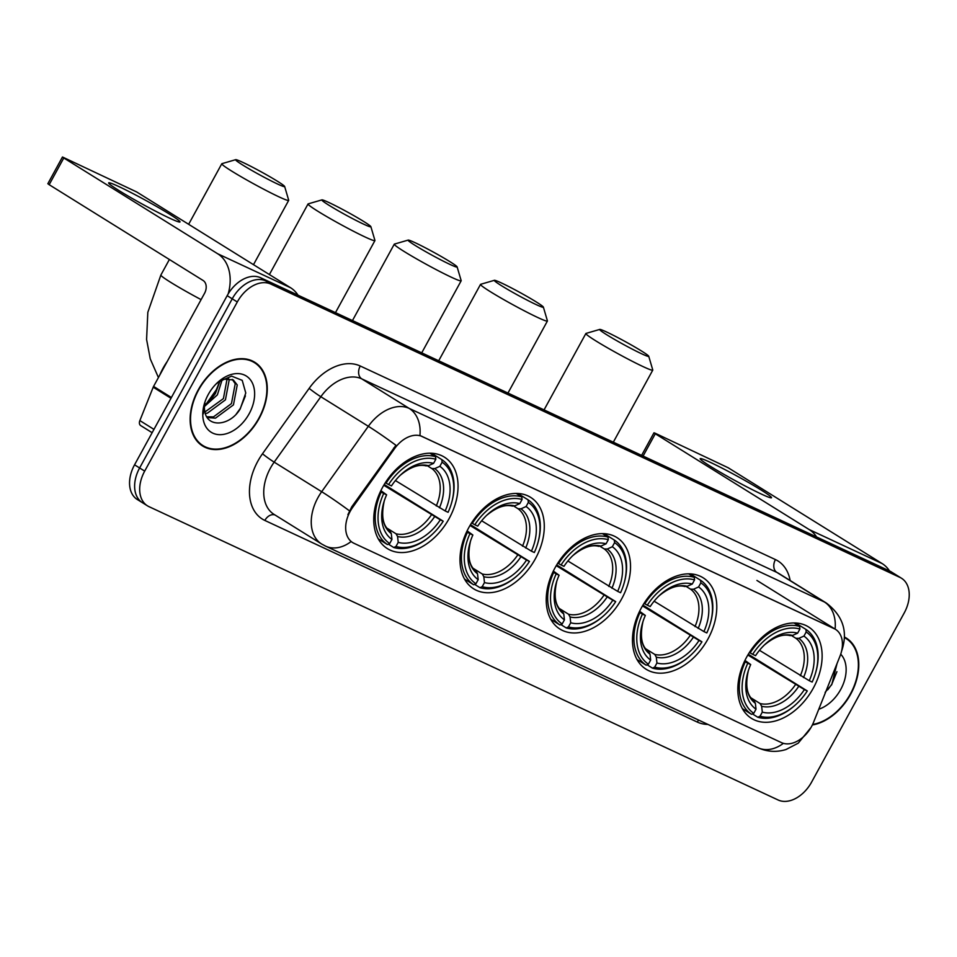 <?xml version="1.0" encoding="UTF-8"?>
<svg xmlns="http://www.w3.org/2000/svg" width="957" height="957" viewBox="0 0 957 957"><rect width="100%" height="100%" fill="white"/><g stroke="black" fill="none" stroke-linecap="round" stroke-linejoin="round"><path stroke-width="1.44" d="M449.216 518.407A53.891 36.617 121.9 0 0 444.371 457.123A53.891 36.617 121.9 0 0 382.585 487.34A53.891 36.617 121.9 0 0 387.418 548.636A53.891 36.617 121.9 0 0 449.216 518.407M707.941 639.049A53.891 36.617 121.9 0 0 703.096 577.765A53.891 36.617 121.9 0 0 641.31 607.982A53.891 36.617 121.9 0 0 646.142 669.266A53.891 36.617 121.9 0 0 707.941 639.049M621.691 598.831A53.891 36.617 121.9 0 0 616.858 537.547A53.891 36.617 121.9 0 0 555.06 567.764A53.891 36.617 121.9 0 0 559.905 629.048A53.891 36.617 121.9 0 0 621.691 598.831M535.453 558.625A53.891 36.617 121.9 0 0 530.609 497.341A53.891 36.617 121.9 0 0 468.822 527.558A53.891 36.617 121.9 0 0 473.667 588.842A53.891 36.617 121.9 0 0 535.453 558.625M813.294 688.167A53.891 36.617 121.9 0 0 808.45 626.883A53.891 36.617 121.9 0 0 746.663 657.1A53.891 36.617 121.9 0 0 751.496 718.384A53.891 36.617 121.9 0 0 813.294 688.167M811.572 726.483A27.454 18.65 121.9 0 0 813.594 722.188L839.959 656.251A27.454 18.65 121.9 0 0 835.461 629.323A27.454 18.65 121.9 0 0 834.121 628.593L422.193 436.524A27.454 18.65 121.9 0 0 394.607 448.594L352.726 507.294A27.454 18.65 121.9 0 0 352.643 542.571A27.454 18.65 121.9 0 0 353.994 543.301L781.438 742.608A27.454 18.65 121.9 0 0 811.572 726.483M812.361 724.963A49.309 33.507 121.9 0 0 850.701 694.136A49.309 33.507 121.9 0 0 846.275 638.056A49.309 33.507 121.9 0 0 844.457 637.039M259.191 418.341A49.309 33.507 121.9 0 0 254.765 362.26A49.309 33.507 121.9 0 0 198.219 389.918A49.309 33.507 121.9 0 0 202.645 445.998A49.309 33.507 121.9 0 0 259.191 418.341M253.509 362.069A49.309 33.507 121.9 0 0 252.134 360.849M901.494 578.243A30.504 20.731 121.9 0 0 899.999 577.43L270.771 284.05A30.504 20.731 121.9 0 0 237.3 301.969L144.686 471.119A30.504 20.731 121.9 0 0 147.426 505.81A30.504 20.731 121.9 0 0 148.921 506.624L778.149 800.004A30.504 20.731 121.9 0 0 811.62 782.084L904.233 612.935A30.504 20.731 121.9 0 0 901.494 578.243L896.422 575.085A30.504 20.731 121.9 0 0 894.927 574.284L265.711 280.903A30.504 20.731 121.9 0 0 232.228 298.811L139.626 467.961A30.504 20.731 121.9 0 0 142.366 502.652A30.504 20.731 121.9 0 0 143.861 503.466M707.965 724.425A50.841 34.548 -58.1 0 1 697.318 722.08L264.85 520.441A50.841 34.548 -58.1 0 1 257.792 461.274A50.841 34.548 -58.1 0 1 262.493 453.762L309.159 388.351A50.841 34.548 -58.1 0 1 360.251 366.005A10.168 7.441 115 0 0 361.71 378.84L409.213 408.412A35.588 26.018 -65 0 1 419.932 435.519L835.102 629.108A35.588 26.018 115 0 0 824.396 601.989A40.672 27.633 -58.1 0 1 826.393 603.077L778.878 573.506A40.672 27.633 121.9 0 0 776.893 572.43L361.71 378.84A40.672 27.633 121.9 0 0 320.834 396.724L274.169 462.135A40.672 27.633 121.9 0 0 270.412 468.14A40.672 27.633 121.9 0 0 274.061 514.399L321.564 543.959A40.672 27.633 -58.1 0 1 317.915 497.712A40.672 27.633 -58.1 0 1 321.684 491.707L368.337 426.296A40.672 27.633 -58.1 0 1 409.213 408.412L824.396 601.989L776.893 572.43A10.168 7.441 115 0 1 775.433 559.582A50.841 34.548 -58.1 0 1 790.147 580.516M347.905 514.687L351.805 506.732L395.947 445.304A35.588 2.416 -144.5 0 0 368.337 426.296L320.834 396.724A10.168 0.694 35.5 0 1 309.159 388.351M352.056 542.212L351.111 541.542A35.588 26.018 115 0 1 325.583 546.136L758.052 747.788A35.588 26.018 -65 0 0 783.4 743.326M200.216 444.251A49.309 33.507 121.9 0 0 201.927 444.945M891.362 571.939A30.504 20.731 121.9 0 0 889.866 571.126L260.639 277.745A30.504 20.731 121.9 0 0 227.168 295.665L134.554 464.815A30.504 20.731 121.9 0 0 137.294 499.506L142.366 502.652A30.504 20.731 121.9 0 1 139.626 467.961L232.228 298.811A30.504 20.731 121.9 0 1 265.711 280.903L894.927 574.284A30.504 20.731 121.9 0 1 896.422 575.085L891.362 571.939M812.601 724.473A48.807 33.16 121.9 0 0 850.378 693.992A48.807 33.16 121.9 0 0 846 638.486A48.807 33.16 121.9 0 0 844.433 637.601M818.773 709.233A33.148 22.525 121.9 0 0 840.701 689.483A33.148 22.525 121.9 0 0 840.713 654.193M825.113 692.366L831.765 684.614L837.028 663.572M836.92 671.682L831.8 684.243L827.853 689.698M710.501 462.434A40.672 2.44 -151.3 0 1 751.664 484.338A40.672 2.44 -151.3 0 1 771.198 497.855A40.672 2.44 -151.3 0 1 761.174 493.979A40.672 2.44 -151.3 0 1 723.432 474.062A40.672 2.44 -151.3 0 1 700.237 459.001A40.672 2.44 -151.3 0 1 710.501 462.434M889.532 570.97A40.672 29.739 -65 0 0 882.127 563.565L728.205 467.77L655.27 433.27L653.978 432.791L655.294 433.772L643.092 456.058M816.608 536.973A40.672 29.739 -65 0 0 809.203 529.568L655.294 433.772M198.542 390.061A48.807 33.16 121.9 0 0 202.92 445.567A48.807 33.16 121.9 0 0 258.88 418.197A48.807 33.16 121.9 0 0 254.502 362.691A48.807 33.16 121.9 0 0 198.542 390.061M167.26 361.435A50.841 34.548 121.9 0 0 163.073 368.182A50.841 34.548 121.9 0 0 159.663 375.3M207.179 402.969A33.148 22.525 121.9 0 0 215.002 392.394A33.148 22.525 121.9 0 0 218.531 384.176M218.304 385.013L215.014 392.825L207.657 402.562M222.048 380.085L217.371 394.858L204.415 406.51M219.907 381.269L215.361 393.602L211.784 398.303A22.98 15.611 121.9 0 1 208.53 401.784A22.98 15.611 121.9 0 1 204.523 404.859M228.567 378.565L229.19 379.965L225.421 399.859L207.43 413.137L205.312 413.412M227.144 378.613L223.412 398.614L204.93 411.977M216.174 383.865L218.567 382.19A22.98 15.611 121.9 0 0 216.043 384.008M218.567 382.19L224.369 379.175L233.293 379.917L237.24 384.965L233.46 404.871L215.481 418.149L207.31 417.575M232.252 379.367L235.231 383.721L231.45 403.615L213.471 416.893L206.808 416.785M205.061 401.653A22.98 15.611 121.9 0 0 204.75 411.055C207.023 428.461 230.278 426.009 240.255 408.818L245.77 392.992L242.217 380.348L231.606 376.125L218.316 381.939M249.203 413.687A33.148 22.525 121.9 0 0 248.928 378.123A33.148 22.525 121.9 0 0 217.61 382.489A33.148 22.525 121.9 0 0 208.219 394.571A33.148 22.525 121.9 0 0 204.391 403.734A33.148 22.525 121.9 0 0 216.115 434.263A33.148 22.525 121.9 0 0 249.203 413.687M204.571 403.124L203.339 413.819L204.702 402.73M208.399 401.904L211.784 398.303M245.411 395.887L240.291 408.448L236.355 413.903M606.774 332.079A27.956 1.687 28.7 0 0 599.752 329.423A27.956 1.687 28.7 0 0 613.796 338.993A27.956 1.687 28.7 0 0 641.609 353.767A27.956 1.687 28.7 0 0 648.726 356.231A27.956 1.687 28.7 0 0 633.223 346.063A27.956 1.687 28.7 0 0 606.774 332.079M648.726 356.231L652.77 369.976A38.124 2.297 -151.3 0 1 652.758 370.132A38.124 2.297 -151.3 0 1 643.068 366.603A38.124 2.297 -151.3 0 1 606.068 346.996A38.124 2.297 -151.3 0 1 585.875 333.514A38.124 2.297 -151.3 0 1 585.995 333.419L599.752 329.423M795.65 622.995L805.902 629.383L806.189 631.955A48.4 32.885 121.9 0 1 815.484 673.214A48.4 32.885 121.9 0 1 812.17 682.054L809.263 680.702A43.723 29.703 121.9 0 0 803.928 636.082L798.832 638.355L795.877 638.283L791.726 635.699M759.487 650.317L809.263 680.702M748.302 654.253L807.289 690.954A48.4 32.885 121.9 0 1 796.176 704.232L795.59 704.771A50.434 34.273 121.9 0 1 757.8 717.248L752.429 713.898M745.252 661.837A50.434 34.273 121.9 0 0 751.508 714.317L753.757 713.312A48.4 32.885 121.9 0 1 747.788 663.213L744.498 661.359M742.357 708.623L751.508 714.317M749.403 652.483L752.657 654.313A48.4 32.885 121.9 0 1 799.908 629.024L799.621 626.452A50.434 34.273 121.9 0 0 750.121 652.925M799.621 626.452L794.011 622.959M815.484 673.214L815.711 672.448A50.434 34.273 121.9 0 0 805.902 629.383M747.788 663.213L750.695 664.565A43.723 29.703 121.9 0 0 747.896 672.113A43.723 29.703 121.9 0 0 756.018 709.185L753.757 713.312M799.908 629.024L797.648 633.151A43.723 29.703 121.9 0 0 765.337 644.085A43.723 29.703 121.9 0 0 755.563 655.665L752.657 654.313M803.928 636.082L806.189 631.955M756.018 709.185L755.372 703.335L754.032 700.751C746.903 695.751 745.024 685.619 748.41 670.379M744.953 660.402L750.695 664.565M789.585 635.352L792.552 635.424L797.648 633.151M757.8 717.248L760.049 716.243A48.4 32.885 121.9 0 0 796.176 704.232M760.049 716.243L762.298 712.116A43.723 29.703 121.9 0 0 804.382 689.602L807.289 690.954M751.149 697.964L760.133 703.551L761.652 706.266L762.298 712.116M804.382 689.602L747.848 655.007M501.42 282.961A27.956 1.687 28.7 0 0 494.41 280.305A27.956 1.687 28.7 0 0 508.442 289.875A27.956 1.687 28.7 0 0 536.255 304.637A27.956 1.687 28.7 0 0 543.373 307.113A27.956 1.687 28.7 0 0 527.881 296.945A27.956 1.687 28.7 0 0 501.42 282.961M543.373 307.113L547.416 320.858A38.124 2.297 -151.3 0 1 547.416 321.014A38.124 2.297 -151.3 0 1 537.714 317.485A38.124 2.297 -151.3 0 1 500.714 297.878A38.124 2.297 -151.3 0 1 480.522 284.396A38.124 2.297 -151.3 0 1 480.641 284.301L494.41 280.305M690.296 573.877L700.548 580.253L700.835 582.837A48.4 32.885 121.9 0 1 710.13 624.096A48.4 32.885 121.9 0 1 706.816 632.936L703.909 631.584A43.723 29.703 121.9 0 0 698.586 586.952L693.478 589.237L690.523 589.153L686.372 586.569M654.133 601.199L703.909 631.584M642.948 605.135L701.936 641.836A48.4 32.885 121.9 0 1 690.822 655.114L690.236 655.653A50.434 34.273 121.9 0 1 652.447 668.118L647.076 664.78M639.898 612.707A50.434 34.273 121.9 0 0 646.166 665.187L648.403 664.194A48.4 32.885 121.9 0 1 642.434 614.095L639.144 612.241M637.015 659.493L646.166 665.187M644.049 603.353L647.303 605.183A48.4 32.885 121.9 0 1 694.555 579.906L694.268 577.322A50.434 34.273 121.9 0 0 644.779 603.807M694.268 577.322L688.657 573.841M710.13 624.096L710.357 623.33A50.434 34.273 121.9 0 0 700.548 580.253M642.434 614.095L645.341 615.447A43.723 29.703 121.9 0 0 642.542 622.995A43.723 29.703 121.9 0 0 650.664 660.067L648.403 664.194M694.555 579.906L692.294 584.021A43.723 29.703 121.9 0 0 659.983 594.967A43.723 29.703 121.9 0 0 650.21 606.547L647.303 605.183M698.586 586.952L700.835 582.837M650.664 660.067L650.018 654.217L648.679 651.621C641.549 646.621 639.671 636.501 643.056 621.26M639.599 611.284L645.341 615.447M684.231 586.222L687.198 586.306L692.294 584.021M652.447 668.118L654.696 667.125A48.4 32.885 121.9 0 0 690.822 655.114M654.696 667.125L656.945 662.998A43.723 29.703 121.9 0 0 699.029 640.484L701.936 641.836M645.796 648.834L654.779 654.432L656.299 657.148L656.945 662.998M699.029 640.484L642.494 605.889M415.182 242.743A27.956 1.687 28.7 0 0 408.161 240.099A27.956 1.687 28.7 0 0 422.204 249.657A27.956 1.687 28.7 0 0 450.017 264.431A27.956 1.687 28.7 0 0 457.123 266.907A27.956 1.687 28.7 0 0 441.632 256.727A27.956 1.687 28.7 0 0 415.182 242.743M457.123 266.907L461.178 280.652A38.124 2.297 -151.3 0 1 461.166 280.796A38.124 2.297 -151.3 0 1 451.477 277.279A38.124 2.297 -151.3 0 1 414.465 257.66A38.124 2.297 -151.3 0 1 394.272 244.179A38.124 2.297 -151.3 0 1 394.404 244.095L408.161 240.099M604.058 533.659L614.31 540.047L614.597 542.619A48.4 32.885 121.9 0 1 623.892 583.878A48.4 32.885 121.9 0 1 620.567 592.718L617.66 591.366A43.723 29.703 121.9 0 0 612.336 546.746L607.24 549.031L604.274 548.947L600.123 546.363M567.884 560.981L617.66 591.366M556.699 564.917L615.698 601.63A48.4 32.885 121.9 0 1 604.585 614.908L603.999 615.447A50.434 34.273 121.9 0 1 566.209 627.912L560.838 624.574M553.66 572.501A50.434 34.273 121.9 0 0 559.917 624.981L562.166 623.976A48.4 32.885 121.9 0 1 556.184 573.877L552.895 572.023M550.765 619.287L559.917 624.981M557.799 563.147L561.065 564.977A48.4 32.885 121.9 0 1 608.305 539.688L608.018 537.116A50.434 34.273 121.9 0 0 558.529 563.601M608.018 537.116L602.42 533.623M623.892 583.878L624.108 583.112A50.434 34.273 121.9 0 0 614.31 540.047M556.184 573.877L559.091 575.241A43.723 29.703 121.9 0 0 556.304 582.777A43.723 29.703 121.9 0 0 564.427 619.861L562.166 623.976M608.305 539.688L606.056 543.815A43.723 29.703 121.9 0 0 573.745 554.749A43.723 29.703 121.9 0 0 563.972 566.329L561.065 564.977M612.336 546.746L614.597 542.619M564.427 619.861L563.781 613.999L562.429 611.415C555.299 606.415 553.433 596.295 556.818 581.043M553.361 571.066L559.091 575.241M597.993 546.016L600.948 546.088L606.056 543.815M566.209 627.912L568.446 626.907A48.4 32.885 121.9 0 0 604.585 614.908M568.446 626.907L570.707 622.792A43.723 29.703 121.9 0 0 612.791 600.266L615.698 601.63M559.546 608.628L568.542 614.227L570.061 616.93L570.707 622.792M612.791 600.266L556.256 565.671M328.933 202.537A27.956 1.687 28.7 0 0 321.923 199.881A27.956 1.687 28.7 0 0 335.955 209.451A27.956 1.687 28.7 0 0 363.768 224.213A27.956 1.687 28.7 0 0 370.885 226.689A27.956 1.687 28.7 0 0 355.394 216.521A27.956 1.687 28.7 0 0 328.933 202.537M370.885 226.689L374.929 240.434A38.124 2.297 -151.3 0 1 374.929 240.59A38.124 2.297 -151.3 0 1 365.239 237.061A38.124 2.297 -151.3 0 1 328.227 217.454A38.124 2.297 -151.3 0 1 308.034 203.973A38.124 2.297 -151.3 0 1 308.166 203.877L321.923 199.881M517.809 493.453L528.061 499.829L528.348 502.413A48.4 32.885 121.9 0 1 537.643 543.672A48.4 32.885 121.9 0 1 534.329 552.512L531.422 551.16A43.723 29.703 121.9 0 0 526.099 506.528L520.991 508.813L518.036 508.729L513.885 506.145M481.646 520.775L531.422 551.16M470.461 524.711L529.46 561.412A48.4 32.885 121.9 0 1 518.335 574.69L517.749 575.229A50.434 34.273 121.9 0 1 479.959 587.694L474.6 584.356M467.411 532.283A50.434 34.273 121.9 0 0 473.679 584.763L475.928 583.77A48.4 32.885 121.9 0 1 469.947 533.671L466.657 531.817M464.528 579.069L473.679 584.763M471.562 522.929L474.816 524.759A48.4 32.885 121.9 0 1 522.067 499.482L521.78 496.898A50.434 34.273 121.9 0 0 472.291 523.383M521.78 496.898L516.17 493.417M537.643 543.672L537.87 542.906A50.434 34.273 121.9 0 0 528.061 499.829M469.947 533.671L472.854 535.023A43.723 29.703 121.9 0 0 470.066 542.571A43.723 29.703 121.9 0 0 478.177 579.643L475.928 583.77M522.067 499.482L519.807 503.597A43.723 29.703 121.9 0 0 487.508 514.543A43.723 29.703 121.9 0 0 477.734 526.123L474.816 524.759M526.099 506.528L528.348 502.413M478.177 579.643L477.531 573.793L476.191 571.197C469.062 566.197 467.183 556.077 470.569 540.837M467.112 530.86L472.854 535.023M511.756 505.798L514.71 505.882L519.807 503.597M479.959 587.694L482.208 586.701A48.4 32.885 121.9 0 0 518.335 574.69M482.208 586.701L484.469 582.574A43.723 29.703 121.9 0 0 526.541 560.06L529.46 561.412M473.308 568.41L482.304 574.009L483.823 576.724L484.469 582.574M526.541 560.06L470.007 525.465M242.695 162.319A27.956 1.687 28.7 0 0 235.673 159.675A27.956 1.687 28.7 0 0 249.717 169.233A27.956 1.687 28.7 0 0 277.53 184.007A27.956 1.687 28.7 0 0 284.648 186.483A27.956 1.687 28.7 0 0 269.144 176.303A27.956 1.687 28.7 0 0 242.695 162.319M284.648 186.483L288.691 200.228A38.124 2.297 -151.3 0 1 288.679 200.384A38.124 2.297 -151.3 0 1 278.989 196.855A38.124 2.297 -151.3 0 1 241.989 177.248A38.124 2.297 -151.3 0 1 221.797 163.755A38.124 2.297 -151.3 0 1 221.916 163.671L235.673 159.675M431.571 453.235L441.823 459.623L442.11 462.195A48.4 32.885 121.9 0 1 451.405 503.454A48.4 32.885 121.9 0 1 448.091 512.306L445.172 510.942A43.723 29.703 121.9 0 0 439.849 466.322L434.753 468.607L431.798 468.523L427.647 465.939M395.408 480.558L445.172 510.942M384.224 484.493L443.211 521.206A48.4 32.885 121.9 0 1 432.097 534.485L431.511 535.023A50.434 34.273 121.9 0 1 393.722 547.488L388.351 544.15M381.173 492.077A50.434 34.273 121.9 0 0 387.429 544.557L389.678 543.552A48.4 32.885 121.9 0 1 383.697 493.453L380.408 491.611M378.278 538.863L387.429 544.557M385.324 482.723L388.578 484.553A48.4 32.885 121.9 0 1 435.83 459.264L435.543 456.692A50.434 34.273 121.9 0 0 386.042 483.177M435.543 456.692L429.932 453.199M451.405 503.454L451.632 502.688A50.434 34.273 121.9 0 0 441.823 459.623M383.697 493.453L386.616 494.817A43.723 29.703 121.9 0 0 383.817 502.353A43.723 29.703 121.9 0 0 391.939 539.437L389.678 543.552M435.83 459.264L433.569 463.391A43.723 29.703 121.9 0 0 401.258 474.325A43.723 29.703 121.9 0 0 391.485 485.905L388.578 484.553M439.849 466.322L442.11 462.195M391.939 539.437L391.293 533.575L389.954 530.991C382.812 525.991 380.946 515.871 384.331 500.619M380.874 490.642L386.616 494.817M425.506 465.592L428.473 465.676L433.569 463.391M393.722 547.488L395.971 546.483A48.4 32.885 121.9 0 0 432.097 534.485M395.971 546.483L398.22 542.368A43.723 29.703 121.9 0 0 440.304 519.842L443.211 521.206M387.071 528.204L396.054 533.803L397.574 536.506L398.22 542.368M440.304 519.842L383.769 485.247M118.991 186.639A40.672 2.44 -151.3 0 1 160.166 208.542A40.672 2.44 -151.3 0 1 179.689 222.06A40.672 2.44 -151.3 0 1 169.664 218.184A40.672 2.44 -151.3 0 1 131.922 198.266A40.672 2.44 -151.3 0 1 108.727 183.206A40.672 2.44 -151.3 0 1 118.991 186.639M298.022 295.175A40.672 29.739 -65 0 0 290.617 287.77L136.707 191.974L62.468 156.996L63.784 157.977L49.166 184.689L203.087 280.473A10.168 7.441 115 0 1 204.547 293.32L153.575 386.413L171.399 397.502M228.185 293.895A40.672 29.739 -65 0 0 217.706 253.772L63.784 157.977M49.166 184.689L47.85 183.708L62.468 156.996M140.942 425.709A5.084 3.457 -58.1 0 1 140.691 425.578A5.084 3.457 -58.1 0 1 139.854 420.59L153.204 387.202A5.084 3.457 -58.1 0 1 153.575 386.413M834.121 628.593L833.499 628.199M422.193 436.524L421.57 436.141M394.607 448.594L393.686 448.032M352.726 507.294L351.805 506.732M264.85 520.441A10.168 7.441 115 0 1 274.946 514.95M349.449 510.835A35.588 2.416 -144.5 0 0 321.684 491.707L274.169 462.135A10.168 0.694 35.5 0 1 262.493 453.762M360.251 366.005L775.433 559.582M144.686 471.119L134.554 464.815M899.999 577.43L889.866 571.126M270.771 284.05L260.639 277.745M237.3 301.969L227.168 295.665M697.318 722.08A10.168 7.441 115 0 1 698.646 720.083M809.203 529.568L882.127 563.565M800.339 675.75A37.622 25.564 121.9 0 0 795.877 638.283M748.171 671.216A39.105 26.569 121.9 0 0 755.372 703.335M792.552 635.424A39.105 26.569 121.9 0 0 764.667 644.719M803.509 677.568A39.105 26.569 121.9 0 0 798.832 638.355M761.652 706.266A39.105 26.569 121.9 0 0 798.64 686.48M760.133 703.551A37.622 25.564 121.9 0 0 795.47 684.65M694.997 626.62A37.622 25.564 121.9 0 0 690.523 589.153M642.817 622.098A39.105 26.569 121.9 0 0 650.018 654.217M687.198 586.306A39.105 26.569 121.9 0 0 659.313 595.601M698.155 628.45A39.105 26.569 121.9 0 0 693.478 589.237M656.299 657.148A39.105 26.569 121.9 0 0 693.287 637.35M654.779 654.432A37.622 25.564 121.9 0 0 690.117 635.532M608.748 586.414A37.622 25.564 121.9 0 0 604.274 548.947M556.579 581.892A39.105 26.569 121.9 0 0 563.781 613.999M600.948 546.088A39.105 26.569 121.9 0 0 573.064 555.383M611.918 588.244A39.105 26.569 121.9 0 0 607.24 549.031M570.061 616.93A39.105 26.569 121.9 0 0 607.049 597.144M568.542 614.227A37.622 25.564 121.9 0 0 603.879 595.314M522.51 546.196A37.622 25.564 121.9 0 0 518.036 508.729M470.33 541.674A39.105 26.569 121.9 0 0 477.531 573.793M514.71 505.882A39.105 26.569 121.9 0 0 486.826 515.177M525.68 548.026A39.105 26.569 121.9 0 0 520.991 508.813M483.823 576.724A39.105 26.569 121.9 0 0 520.799 556.926M482.304 574.009A37.622 25.564 121.9 0 0 517.629 555.108M158.431 377.56L150.249 358.863L146.588 339.484L147.821 312.329L160.872 275.042A38.124 2.297 28.7 0 0 201.102 299.613M436.26 505.99A37.622 25.564 121.9 0 0 431.798 468.523M384.092 501.468A39.105 26.569 121.9 0 0 391.293 533.575M428.473 465.676A39.105 26.569 121.9 0 0 400.576 474.959M439.43 507.82A39.105 26.569 121.9 0 0 434.753 468.607M397.574 536.506A39.105 26.569 121.9 0 0 434.562 516.72M396.054 533.803A37.622 25.564 121.9 0 0 431.392 514.89M217.706 253.772L290.617 287.77M170.98 398.279L153.204 387.202M139.854 420.59L153.957 429.37M835.461 629.323L756.915 580.432M352.643 542.571L352.02 542.188M758.052 747.788C767.251 751.867 776.57 752.441 786.02 749.51L798.234 743.17L810.914 727.619M321.564 543.959L325.583 546.136M841.466 651.49C848.285 632.218 843.261 616.081 826.393 603.077M147.426 505.81L142.366 502.652M206.628 403.387L216.294 389.846M844.433 637.518L846 638.486M641.609 455.376L653.978 432.791M198.841 443.031L202.92 445.567M250.423 360.155L254.502 362.691M544.055 409.895L585.875 333.514M764.009 645.305C774.093 636.884 782.874 633.678 790.374 635.675M613.317 442.182L652.758 370.132M438.701 360.765L480.522 284.396M658.655 596.187C668.74 587.765 677.532 584.56 685.021 586.557M507.964 393.064L547.416 321.014M352.463 320.559L394.272 244.179M572.418 555.981C582.502 547.56 591.282 544.342 598.771 546.351M421.726 352.846L461.166 280.796M269.395 274.551L308.034 203.973M486.18 515.763C496.252 507.342 505.045 504.136 512.533 506.133M335.476 312.64L374.929 240.59M160.872 275.042L169.377 259.503M188.649 224.297L221.797 163.755M399.93 475.557C410.015 467.136 418.795 463.918 426.296 465.927M253.497 264.658L288.679 200.384M140.691 425.578L152.139 432.696"/></g></svg>
